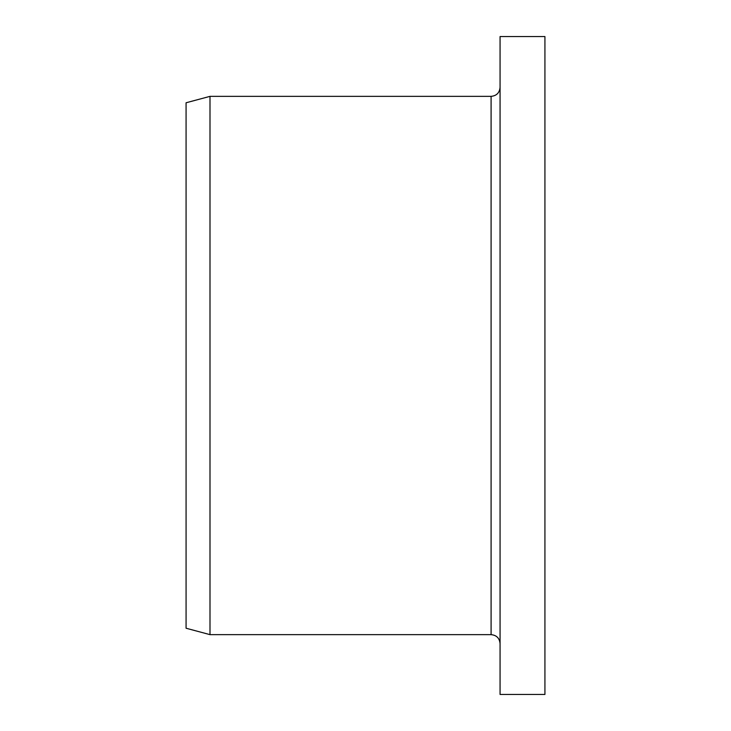 <?xml version="1.0" encoding="UTF-8"?>
<svg xmlns="http://www.w3.org/2000/svg" width="731" height="731" viewBox="0 0 731 731"><rect width="100%" height="100%" fill="white"/><g stroke="black" fill="none" stroke-linecap="round" stroke-linejoin="round"><path stroke-width="1.1" d="M544.924 365.5L544.924 36.55L500.068 36.55L500.068 694.45L544.924 694.45L544.924 365.5M500.068 643.609C499.538 638.163 496.55 635.175 491.095 634.645L209.998 634.645L209.998 96.355L491.095 96.355C496.55 95.825 499.538 92.837 500.068 87.391M209.998 634.645L186.076 628.231L186.076 102.769L209.998 96.355M491.095 634.645L491.095 96.355"/></g></svg>
